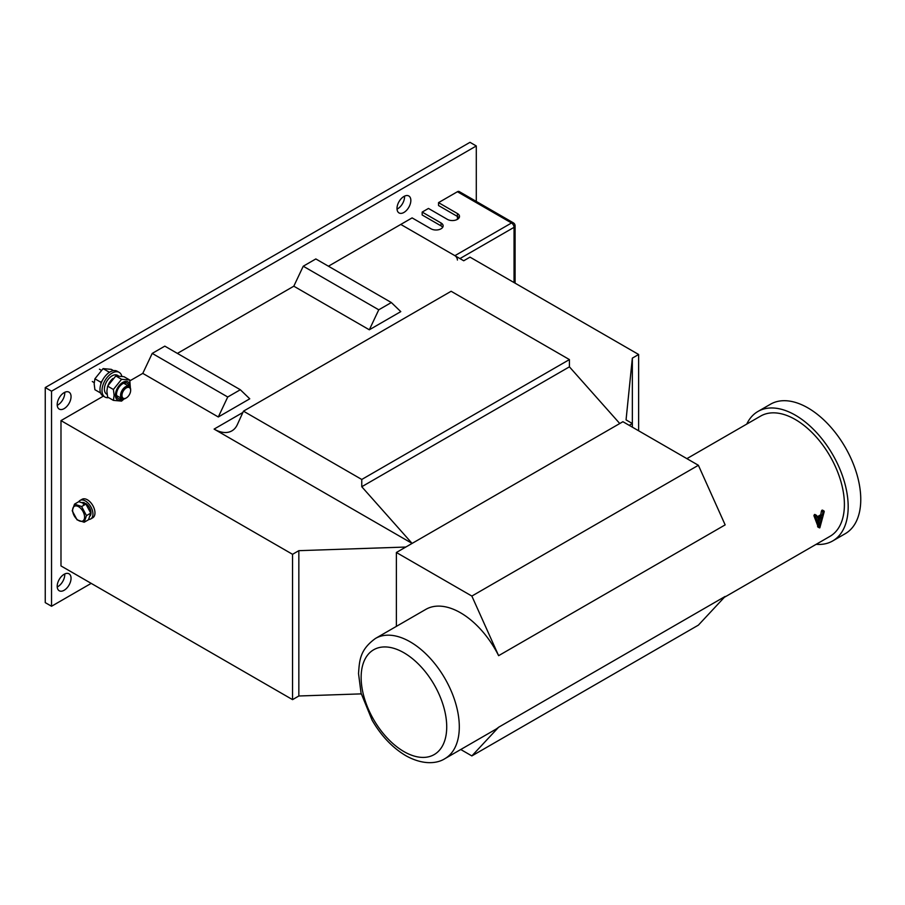 <?xml version="1.0" encoding="UTF-8"?>
<svg xmlns="http://www.w3.org/2000/svg" width="905" height="905" viewBox="0 0 905 905"><rect width="100%" height="100%" fill="white"/><g stroke="black" fill="none" stroke-linecap="round" stroke-linejoin="round"><path stroke-width="1.36" d="M746.749 424.094A74.753 43.157 60 0 1 757.949 411.458L770.528 404.196A74.753 43.157 60 0 1 807.905 407.895A74.753 43.157 60 0 1 856.741 473.768A74.753 43.157 60 0 1 845.281 533.667L832.702 540.941A74.753 43.157 60 0 1 816.152 544.324M757.949 411.458A74.753 43.157 60 0 1 795.325 415.169A74.753 43.157 60 0 1 844.161 481.041A74.753 43.157 60 0 1 832.702 540.941M57.23 586.96A9.785 5.656 120 0 0 57.83 586.644A9.785 5.656 120 0 0 64.73 573.974M64.131 590.275A9.785 5.656 120 0 0 70.522 581.655A9.785 5.656 120 0 0 69.018 573.804A9.785 5.656 120 0 0 64.131 574.29A9.785 5.656 120 0 0 57.728 582.922A9.785 5.656 120 0 0 59.232 590.761A9.785 5.656 120 0 0 64.131 590.275M57.23 405.304A9.785 5.656 120 0 0 57.83 404.988A9.785 5.656 120 0 0 64.73 392.318M64.131 408.63A9.785 5.656 120 0 0 70.522 399.999A9.785 5.656 120 0 0 69.018 392.159A9.785 5.656 120 0 0 64.131 392.634A9.785 5.656 120 0 0 57.728 401.266A9.785 5.656 120 0 0 59.232 409.105A9.785 5.656 120 0 0 64.131 408.63M397.035 209.134A9.785 5.656 120 0 0 397.634 208.806A9.785 5.656 120 0 0 404.524 196.136M403.924 212.449A9.785 5.656 120 0 0 410.316 203.817A9.785 5.656 120 0 0 408.822 195.978A9.785 5.656 120 0 0 403.924 196.464A9.785 5.656 120 0 0 397.533 205.084A9.785 5.656 120 0 0 399.026 212.924A9.785 5.656 120 0 0 403.924 212.449M817.113 516.846L820.767 514.73L821.423 511.054L821.978 510.182L822.668 510.59M818.131 526.834L813.912 515.646L814.466 514.515L816.084 515.454L815.462 516.54L813.912 515.646M724.305 597.345L830.032 536.314A69.413 40.08 -120 0 0 840.666 480.691A69.413 40.08 -120 0 0 795.325 419.524A69.413 40.08 -120 0 0 760.619 416.085L686.895 458.643M471.856 596.067L698.389 465.283L725.154 524.877L498.621 655.673L471.856 596.067L396.379 552.491L396.379 626.384M498.621 727.235L725.154 596.44L698.389 625.129L471.856 755.924L498.621 727.235A69.413 40.08 60 0 1 495.261 729.588L444.921 758.65A69.413 40.08 60 0 0 455.566 703.027A69.413 40.08 60 0 0 410.214 641.86A69.413 40.08 60 0 0 375.507 638.421L425.848 609.359A69.413 40.08 60 0 1 460.555 612.798A69.413 40.08 60 0 1 498.621 655.673M328.413 266.217L400.779 224.429L454.898 255.674L511.529 222.981L457.41 191.736L438.54 202.63L438.54 205.537L457.41 216.442L457.41 213.535A7.116 4.106 0 0 1 459.502 216.442A7.116 4.106 0 0 1 455.102 220.243A7.116 4.106 0 0 1 447.342 219.349L428.472 208.444L422.171 212.075L422.171 214.983L441.052 225.888L441.052 222.981A7.116 4.106 0 0 1 443.133 225.888A7.116 4.106 0 0 1 438.744 229.689A7.116 4.106 0 0 1 430.984 228.795L412.103 217.89L400.779 224.429L463.711 260.764L470 257.133L638.636 354.489L632.346 358.131L626.056 419.886L632.346 423.517L629.201 425.339M638.636 430.791L638.636 354.489M60.986 420.61L60.986 565.93L292.553 699.633L292.553 554.312L60.986 420.61L103.374 396.141M240.323 389.738L227.732 397.001L218.297 416.979L249.757 398.811L240.323 389.738L164.812 346.14L152.221 353.402L142.786 373.38L129.913 380.813M391.345 302.542L378.754 309.804L369.319 329.793L400.779 311.625L391.345 302.542L315.834 258.943L303.243 266.217L293.808 286.195L177.391 353.402M476.29 201.43L476.29 145.965L51.54 391.186L51.54 606.26L91.19 583.374M361.762 479.469L243.468 411.164L237.336 424.615A35.6 20.555 60 0 1 231.895 430.859A35.6 20.555 60 0 1 214.1 429.094L412.103 543.407L361.762 486.732L569.415 366.842L569.415 359.579L361.762 479.469L361.762 486.732M218.297 416.979L142.786 373.38M405.813 547.039L298.842 550.67L292.553 554.312M369.319 329.793L293.808 286.195M476.29 145.965L470 142.323L45.25 387.555L45.25 602.628L51.54 606.26M51.54 391.186L45.25 387.555M361.242 693.875L298.842 695.99L292.553 699.633M632.346 427.149L632.346 358.131M298.842 695.99L298.842 550.67M360.643 693.897L361.355 694.305M243.468 411.164L451.12 291.274L569.415 359.579M619.755 423.517L569.415 366.842M378.754 309.804L303.243 266.217M227.732 397.001L152.221 353.402M698.389 465.283L622.912 421.707L396.379 552.491M460.758 749.51L471.856 755.924M815.462 516.54L819.84 527.819L824.195 511.732L821.978 510.182M824.217 511.483L822.996 511.959L821.423 511.054M822.996 511.959L822.113 515.499L820.767 514.73M822.113 515.499L817.554 518.135L816.683 515.601M815.484 516.755L813.957 515.873M819.84 527.819L817.577 526.574M817.973 519.346L821.706 517.196L819.84 524.73L817.973 519.346M818.957 522.174L820.021 518.169M457.41 213.535L438.54 202.63M441.052 222.981L422.171 212.075M454.898 255.674A3.563 2.059 60 0 1 457.41 260.04M457.41 191.736A3.563 2.059 -60 0 1 459.197 191.555L513.305 222.8A3.563 2.059 120 0 0 511.529 222.981A3.563 2.059 60 0 1 514.051 227.336L459.932 258.581M459.039 217.89A7.116 4.106 180 0 0 457.41 216.442L457.41 219.349M441.052 225.888A7.116 4.106 180 0 1 442.681 227.336M113.51 370.643L111.27 369.353L103.091 368.618L94.901 378.799L94.177 383.833L94.901 389.704L100.602 392.996M108.283 373.143L108.86 371.955L103.091 368.618M108.86 371.955L109.72 372.136M100.998 383.731L100.681 382.136L94.901 378.799M100.681 382.136L102.174 380.903M121.847 376.276A14.242 8.224 120 0 0 119.2 372.385A14.242 8.224 120 0 0 108.227 376.209A14.242 8.224 120 0 0 102.005 390.53A14.242 8.224 120 0 0 104.957 397.046A14.242 8.224 120 0 0 108.634 397.634M119.2 372.385L117.186 371.231A14.242 8.224 120 0 0 106.213 375.043A14.242 8.224 120 0 0 99.991 389.365A14.242 8.224 120 0 0 102.944 395.892L104.957 397.046M112.865 378.528A10.86 6.267 120 0 0 108.249 384.851M118.431 375.847L117.503 375.315A10.86 6.267 120 0 0 106.643 381.582A10.86 6.267 120 0 0 106.654 394.127L107.129 394.399M121.858 398.585A8.869 5.113 -60 0 1 116.507 394.512A8.869 5.113 -60 0 1 122.311 383.946A8.869 5.113 -60 0 1 128.974 386.254M106.881 391.164L107.616 397.046L113.397 400.372L114.121 395.349L113.397 389.467L107.616 386.141L106.881 391.164M123.374 399.026A10.408 6.007 -60 0 1 115.41 395.146A10.408 6.007 -60 0 1 122.775 382.396A10.408 6.007 -60 0 1 130.139 386.65A10.408 6.007 -60 0 1 130.116 387.34M124.076 398.947L121.575 401.107L113.397 400.372M113.397 389.467L121.575 379.297L129.754 380.021L130.365 387.917M129.754 380.021L123.974 376.695L115.795 375.96L107.616 386.141M121.575 379.297L115.795 375.96M125.603 398.336L126.293 397.94A6.131 3.541 -60 0 1 121.96 395.428A6.131 3.541 -60 0 1 126.293 387.928A6.131 3.541 -60 0 1 130.637 390.428A6.131 3.541 -60 0 1 126.293 397.94L125.603 398.336A7.116 4.106 -60 0 1 122.039 398.698A7.116 4.106 -60 0 1 120.953 392.985A7.116 4.106 -60 0 1 125.603 386.718A7.116 4.106 -60 0 1 129.155 386.367A7.116 4.106 -60 0 1 130.637 389.625L130.637 390.428M88.577 519.436A10.679 6.165 -120 0 0 90.738 518.938A10.679 6.165 -120 0 0 92.378 510.386A10.679 6.165 -120 0 0 85.398 500.974A10.679 6.165 -120 0 0 80.059 500.442A10.679 6.165 -120 0 0 78.78 501.664L85.918 504.062L90.749 513.124L88.464 519.764L84.176 522.242L77.061 519.843L72.23 510.782L74.515 504.13L81.631 506.54L86.461 515.601L84.176 522.242M90.738 518.938L92.751 517.784A10.679 6.165 -120 0 0 94.392 509.221A10.679 6.165 -120 0 0 87.412 499.809A10.679 6.165 -120 0 0 82.072 499.289L80.059 500.442M83.294 504.062L84.425 502.761A7.919 4.57 -120 0 0 81.789 502.671M89.629 516.37A7.919 4.57 -120 0 0 90.557 510.16A7.919 4.57 -120 0 0 85.737 503.429L85.387 503.881M84.425 502.761L84.425 503.553M72.751 511.642A8.45 4.876 -120 0 0 79.81 521.076A8.45 4.876 -120 0 0 84.459 515.601A8.45 4.876 -120 0 0 77.389 506.155A8.45 4.876 -120 0 0 72.751 511.642M86.461 515.601L90.749 513.124M81.631 506.54L85.918 504.062M74.515 504.13L78.803 501.653M403.924 751.58A60.511 34.933 -120 0 0 446.719 726.873A60.511 34.933 -120 0 0 403.924 652.765A60.511 34.933 -120 0 0 361.14 677.472A60.511 34.933 -120 0 0 403.924 751.58M214.1 429.094L242.868 412.488M514.051 282.564L514.051 227.336A3.563 2.059 180 0 0 515.092 225.888A3.563 3.563 0 0 0 513.305 222.8M444.921 758.65C437.375 763.56 423.212 765.426 405.768 755.652C392.465 747.711 381.254 735.912 372.125 720.233L361.05 693.106L358.527 673.569C359.477 660.446 359.817 649.745 375.507 638.421M824.059 511.031L822.464 510.103M816.525 515.386L814.919 514.459M819.432 527.864L817.747 526.891M515.092 225.888L515.092 283.163M129.155 386.367L123.691 383.211M101.19 370.213L99.437 369.195M122.039 398.698L116.575 395.542M94.211 382.623L92.31 381.525"/></g></svg>
